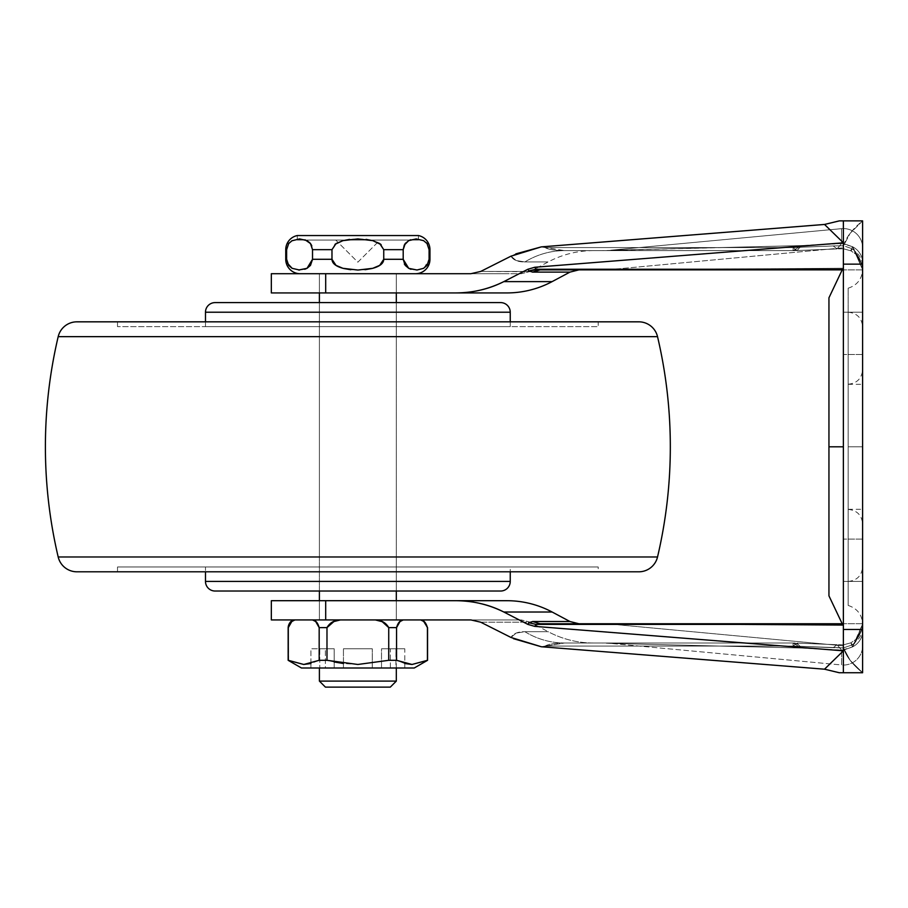 <?xml version="1.0" encoding="UTF-8"?>
<svg xmlns="http://www.w3.org/2000/svg" width="908" height="908" viewBox="0 0 908 908"><rect width="100%" height="100%" fill="white"/><g stroke="black" fill="none" stroke-linecap="round" stroke-linejoin="round"><path stroke-width="0.68" stroke-dasharray="4.54 3.41" d="M335.744 240.053L379.975 240.053L357.854 262.174L335.744 240.053L342.225 240.053L335.744 240.053L357.854 262.174L379.975 240.053L357.854 240.053L418.429 240.053L297.291 240.053L297.291 235.547L418.429 235.547L418.429 240.053L418.429 235.547L297.291 235.547L297.291 240.053L418.429 240.053L335.744 240.053M396.319 668.004L395.945 648.766L381.519 648.766L381.519 668.004L334.201 668.004L334.201 648.766L319.775 648.766L319.775 668.004L310.933 668.004L414.241 668.004L301.479 668.004L404.786 668.004L319.4 668.004L343.44 668.004L343.44 648.766L372.28 648.766L372.28 668.004L396.319 668.004M319.4 619.926L396.319 619.926L396.319 600.699L396.319 619.926L319.4 619.926L396.319 619.926L319.4 619.926L319.4 600.699L319.4 619.926L319.4 600.699L396.319 600.699L396.319 619.926L319.4 619.926L396.319 619.926L322.329 619.926L396.319 619.926L396.319 600.699L319.4 600.699L393.391 600.699L319.4 600.699L319.4 619.926M396.319 591.029L396.319 302.602L396.319 591.029L319.4 591.029L319.4 302.602L319.4 556.979L319.4 302.602L396.319 302.602L396.319 591.029L393.391 591.029L396.319 591.029L396.319 302.602L319.4 302.602L319.4 591.029L500.626 591.029L215.094 591.029L396.319 591.029M396.319 292.932L396.319 273.705L319.4 273.705L319.4 292.932L319.4 273.705L357.854 273.705L300.173 273.705L415.546 273.705L300.173 273.705L396.319 273.705L319.4 273.705L396.319 273.705L396.319 292.932L319.4 292.932L319.4 273.705L396.319 273.705L396.319 292.932L319.4 292.932L396.319 292.932L396.319 273.705L319.4 273.705L393.391 273.705L319.4 273.705L319.4 292.932L396.319 292.932M310.343 243.378L307.029 240.643L299.583 238.917L292.138 240.631L299.572 238.917L292.138 240.631L288.665 243.571L286.633 249.666L289.107 243.015L292.126 240.643L289.312 242.799L286.633 249.666L285.748 249.666L286.633 249.666L286.633 259.291L285.748 259.291L286.633 259.291L288.653 265.374L292.126 268.314L299.572 270.039L292.138 268.325L299.572 270.039L307.267 268.189M410.756 239.746L416.125 238.917L423.571 240.631L426.397 242.776M427.362 243.98L429.087 249.621L429.961 249.666L429.087 249.666L426.601 243.015L423.582 240.643L416.136 238.917L409.928 240.053M311.819 245.898L312.522 249.666L310.502 243.582L307.029 240.643L299.583 238.917L304.997 239.757M379.169 243.242L372.768 240.643L357.854 238.917L342.918 240.654L337.299 242.811L331.976 249.666L334.995 244.32M349.546 239.394L357.775 238.917M357.945 238.917L366.049 239.371M381.122 244.638L383.744 249.666L380.781 244.366M365.016 269.699L357.99 270.039M357.718 270.039L350.806 269.71M304.782 269.267L299.583 270.039L307.017 268.325L310.491 265.386L312.522 259.291L331.976 259.291C332.09 263.297 335.744 266.305 342.952 268.314L343.553 268.473M429.087 259.359L428.349 263.138L429.087 259.302L429.961 259.291L429.087 259.291L429.087 249.666L427.055 243.571L423.582 240.643L416.136 238.917L408.702 240.643L405.638 243.06M408.589 268.257L416.136 270.039L423.571 268.325L416.136 270.039L410.915 269.267M291.479 621.696L288.154 627.621L288.335 660.32M292.966 619.926L294.986 619.926L292.966 619.926M423.877 621.435L427.418 627.621L427.418 660.309L411.926 664.474L427.566 660.309L427.418 627.621C426.011 622.729 423.786 620.164 420.722 619.926L422.753 619.926M399.713 621.696L396.546 627.621L388.738 627.621L382.631 621.798M333.315 621.708L326.982 627.621L319.173 627.621L316.12 621.798M310.933 663.521L310.933 668.004L325.359 668.004L325.359 648.766L334.201 648.766L334.201 668.004L325.359 668.004L325.359 648.766L310.933 648.766L310.933 668.004L319.775 668.004L319.775 648.766L310.933 648.766L310.933 663.51L319.173 660.309L326.982 660.309L319.173 660.309L319.173 627.621L326.982 627.621L326.982 660.309L357.854 664.474L388.738 660.309L388.738 627.621L396.546 627.621L396.546 660.309L388.738 660.309L396.546 660.309L404.786 663.521L396.546 660.309L396.546 627.621L399.861 621.583L403.231 619.926M312.511 259.824L312.522 249.666L311.421 245.024M350.227 269.642L357.786 270.039M336.017 265.386L342.952 268.314L357.854 270.039L372.166 268.473M404.979 243.9L403.197 249.666L403.197 259.291L383.744 259.291L403.197 259.291L404.366 264.16M409.088 240.438L405.218 243.571L403.197 249.666L383.744 249.666L403.197 249.666L403.197 259.291L405.218 265.374L408.929 268.439M408.691 268.314L417.056 270.017M416.136 270.039L423.65 268.28M424.115 268.019L429.087 259.302M379.692 243.571L372.768 240.643L357.854 238.917L342.918 240.654L335.994 243.594L331.976 249.666L312.522 249.666L331.976 249.666L331.976 259.291L312.522 259.291L312.522 249.666M325.416 687.118L390.304 687.118L325.416 687.118M415.546 273.705L379.93 273.705L415.546 273.705M396.319 681.102L319.4 681.102L396.319 681.102M297.291 240.053L334.677 240.053L297.291 240.053M331.976 249.666L332.09 260.448M357.854 270.039L365.493 269.642M379.714 265.363L383.744 259.291M383.744 249.666L380.724 244.32M286.633 249.666L286.633 259.291M423.571 268.325L427.77 264.307M382.393 621.696L388.738 627.621L388.738 660.309L357.854 664.474L343.44 663.51L343.44 668.004L343.44 648.766L343.44 663.51L343.44 648.766L372.28 648.766L372.28 668.004L372.28 648.766L372.28 668.004L343.44 668.004L343.44 663.532M334.201 661.966L326.982 660.309L326.982 627.621L333.599 621.594L340.364 619.926M319.162 627.417L319.173 660.309L303.681 664.474M288.551 660.434L288.301 627.621L291.627 621.583L294.986 619.926M343.44 648.766L372.28 648.766L343.44 648.766M325.359 648.766L310.933 648.766L325.359 648.766M404.786 668.004L404.786 648.766L390.361 648.766L390.361 668.004L404.786 668.004L395.945 668.004L395.945 648.766L404.786 648.766L404.786 668.004M390.361 668.004L390.361 648.766L381.519 648.766L381.519 668.004L390.361 668.004M404.786 648.766L381.519 648.766L404.786 648.766M480.695 622.196L530.351 622.196L548.16 631.696L530.351 622.196L480.695 622.196L470.866 619.926L521.294 619.926L271.333 619.926L325.688 619.926L325.688 600.699L454.829 600.699C472.671 600.699 489.003 604.467 503.826 612.015L527.9 624.398L534.755 626.372L527.9 624.398L528.819 622.74L532.678 621.515L540.146 623.773L536.038 624.386L528.819 622.74L536.038 624.386L534.755 626.372L843.373 650.832L534.755 626.372L536.038 624.386L843.373 624.386L843.373 623.773L843.373 672.749L862.6 672.749L839.321 672.749L862.6 672.749L839.321 672.749L862.6 672.749L850.138 660.32L843.509 647.892L793.081 646.065L545.14 646.065L541.281 646.746L545.14 646.065L793.081 646.065L843.509 647.892L850.138 660.32L862.6 672.749L839.321 672.749L843.373 672.749L843.373 624.386L843.373 650.832L824.521 669.196L843.373 650.832L843.373 624.386L536.038 624.386L540.146 623.773L843.373 623.773L666.256 623.773L843.373 623.773L843.373 625.408L608.19 623.864L843.373 625.408L843.373 623.773L843.373 624.386L843.373 623.773L540.146 623.773L578.986 623.773L540.146 623.773L578.986 623.773L540.146 623.773L532.678 621.515L569.94 621.515L532.678 621.515L528.819 622.74L527.9 624.398L503.826 612.015L552.121 612.015L503.826 612.015C488.334 604.353 472.001 600.585 454.829 600.699L271.333 600.699L325.688 600.699L325.688 619.926L519.217 619.926L470.866 619.926L480.695 622.196L530.351 622.196L521.294 619.926L530.351 622.196L480.695 622.196L510.988 637.461L516.141 633.103L524.847 631.696A96.146 84.365 90 0 0 564.549 643L593.412 643A96.146 96.146 0 0 1 548.16 631.696L524.847 631.696L516.141 633.103L510.988 637.461L513.508 638.699M480.695 271.447L529.818 271.719L528.819 270.902L536.038 269.245L534.755 267.258L843.373 242.811L843.373 269.245L843.373 220.882L843.373 672.749L843.373 629.482L862.6 629.482L843.373 629.482L843.373 264.149L862.6 264.149L862.6 220.882L862.6 672.749L862.6 264.149L843.373 264.149L843.373 220.882L839.321 220.882L862.6 220.882L839.321 220.882L862.6 220.882L843.373 220.882L843.373 242.811L534.755 267.258L536.038 269.245L528.819 270.902L527.9 269.245L534.755 267.258L527.9 269.245L503.826 281.616L552.121 281.616L503.826 281.616C489.003 289.164 472.671 292.932 454.829 292.932L271.333 292.932L325.688 292.932L325.688 273.705L325.688 292.932L454.829 292.932C472.001 293.057 488.334 289.289 503.826 281.616L527.9 269.245L528.819 270.902L530.351 271.447L521.294 273.705L470.866 273.705L480.695 271.447L470.866 273.705L508.162 273.705L271.333 273.705L521.294 273.705L530.351 271.447L480.695 271.447L530.351 271.447L480.695 271.447L510.988 256.169L516.141 260.528L524.847 261.947C555.651 261.947 555.651 261.947 524.847 261.947C555.651 261.947 555.651 261.947 524.847 261.947L516.141 260.528L510.988 256.169C513.179 260.04 517.798 261.969 524.847 261.947A96.146 84.365 -90 0 1 564.549 250.631L793.081 250.631L564.549 250.631L793.081 250.631L793.081 247.578L545.14 247.578L541.281 246.885L545.14 247.578L793.081 247.578L833.226 245.943L793.081 247.578L545.14 247.578C548.182 249.484 554.652 250.494 564.549 250.631C554.652 250.494 548.182 249.484 545.14 247.578L793.081 247.578L793.081 250.631L564.549 250.631L541.281 246.885L564.549 250.631A96.146 84.365 90 0 0 524.847 261.947L548.16 261.947L524.847 261.947A96.146 84.365 90 0 1 564.549 250.631L593.412 250.631L564.549 250.631A96.146 84.365 -90 0 0 524.847 261.947C517.798 261.969 513.179 260.04 510.988 256.169L515.846 253.865M610.857 250.211L801.594 245.58A96.146 26.616 -90 0 1 793.081 250.631L793.081 247.578L793.081 250.631C538.523 250.631 538.523 250.631 793.081 250.631C538.523 250.631 538.523 250.631 793.081 250.631A96.146 26.616 -90 0 0 801.594 245.58L797.054 250.551L793.081 247.578L797.008 250.551L801.594 245.58L797.008 250.551L793.081 247.578L833.226 245.943L837.062 248.917L841.682 243.401L837.062 248.917L833.226 245.943L843.509 245.739L843.453 248.792L843.396 243.492L843.509 245.739L852.499 248.86L850.875 250.812L852.499 248.86C850.297 252.038 850.297 251.323 852.487 246.704C850.297 251.323 850.297 252.038 852.499 248.86L855.404 251.675L854.371 253.207L855.404 251.675L862.6 269.665L852.487 246.704L843.396 243.492L801.594 245.58L793.081 250.631L801.594 245.58L841.682 243.401L841.58 228.657A19.227 19.227 0 0 1 862.6 247.805L862.6 262.639A19.227 18.092 -0 0 0 852.487 246.704L841.682 243.401L801.594 245.58L610.857 250.211L841.58 228.657L841.682 243.401L841.58 228.657L610.857 250.211L801.594 245.58L843.396 243.492L852.487 246.704L859.524 258.666L861.669 263.592L862.6 269.665L862.6 247.805L862.6 269.665L862.6 266.192L862.6 269.665L861.579 263.286L859.32 258.247L855.404 251.675L852.499 248.86L843.509 245.739L833.226 245.943L843.509 245.739L850.138 233.311L843.509 245.739C845.984 237.453 852.351 229.168 862.6 220.882L850.138 233.311L862.6 220.882L839.321 220.882L824.521 224.446L843.373 242.811L843.373 269.858L843.373 220.882L862.6 220.882L862.6 266.192L862.6 247.033L862.6 266.192L855.404 251.675L862.6 266.192L862.6 269.665L862.6 262.639A19.227 18.092 180 0 0 852.487 246.704A19.227 18.092 -0 0 1 862.6 262.639L862.6 247.805A19.227 19.227 0 0 0 841.58 228.657L841.682 243.401L852.487 246.704A19.227 18.092 180 0 1 862.6 262.639L862.6 269.665L861.669 263.592L859.524 258.666L852.487 246.704L862.6 269.665L862.6 266.192A19.227 18.614 180 0 0 855.404 251.675L861.579 263.286L862.6 269.665L855.404 251.675L862.6 266.192L862.6 220.882C852.351 229.168 845.984 237.453 843.509 245.739L852.499 248.86L855.404 251.675L854.371 253.207L855.404 251.675L852.499 248.86L850.875 250.812L852.499 248.86C850.297 252.038 850.297 251.323 852.487 246.704C850.297 251.323 850.297 252.038 852.499 248.86L843.509 245.739L843.453 248.792L843.396 243.492L843.509 245.739L833.226 245.943L837.062 248.917L841.682 243.401L837.062 248.917L833.226 245.943L793.081 247.578L797.054 250.551L801.594 245.58L601.925 250.631M841.682 650.23L841.58 664.974A19.227 19.227 0 0 0 862.6 645.826L862.6 631.003A19.227 18.092 180 0 1 852.487 646.927L841.682 650.23L801.594 648.051L610.857 643.42L841.58 664.974L841.682 650.23L841.58 664.974L610.857 643.42L801.594 648.051L843.396 650.139L852.487 646.927L859.524 634.964L861.669 630.038L862.6 623.966L862.6 645.826L862.6 623.966L861.579 630.356L855.404 641.967L852.499 644.782L843.509 647.892C845.984 656.178 852.351 664.463 862.6 672.749L862.6 627.439L862.6 646.61L862.6 627.439L855.404 641.967L862.6 627.439L862.6 623.966L862.6 631.003A19.227 18.092 0 0 1 852.487 646.927A19.227 18.092 180 0 0 862.6 631.003L862.6 645.826A19.227 19.227 0 0 1 841.58 664.974L841.682 650.23L837.062 644.714L833.226 647.699L843.509 647.892L852.499 644.782L855.404 641.967L859.32 635.396L861.579 630.356L862.6 623.966L861.669 630.038L859.524 634.964L852.487 646.927A19.227 18.092 0 0 0 862.6 631.003L862.6 627.439A19.227 18.614 0 0 1 855.404 641.967L862.6 627.439L862.6 672.749C852.351 664.463 845.984 656.178 843.509 647.892L852.499 644.782L855.404 641.967L862.6 623.966L855.404 641.423L854.371 640.424L855.404 641.967L854.371 640.424L855.404 641.423L852.487 646.927L850.875 642.83L852.499 644.782L850.875 642.83L852.487 646.927L843.396 650.139L843.453 644.839L843.396 650.139L841.682 650.23L801.594 648.051L793.081 643L564.549 643L793.081 643L793.081 646.065L545.14 646.065C548.182 644.158 554.652 643.136 564.549 643L793.081 643L564.549 643C554.652 643.136 548.182 644.158 545.14 646.065L793.081 646.065L793.081 643L601.925 643L793.081 643L801.594 648.051L610.857 643.42L801.594 648.051L797.054 643.091L793.081 646.065L833.226 647.699L837.062 644.714L841.682 650.23L843.396 650.139L852.487 646.927L862.6 623.966L855.404 641.967L854.371 640.424L855.404 641.967L852.499 644.782L850.875 642.83L852.487 646.927L850.875 642.83L852.499 644.782L843.509 647.892L843.453 644.839L843.396 650.139L843.509 647.892L833.226 647.699L837.062 644.714L841.682 650.23L837.062 644.714L833.226 647.699L793.081 646.065L797.008 643.091L801.594 648.051L841.682 650.23M843.373 581.415L862.6 581.415L862.6 539.114L862.6 581.415L862.6 539.114L862.6 581.415L843.373 581.415L843.373 539.114L843.373 581.415L843.373 539.114L843.373 581.415L862.6 581.415L862.6 539.114L862.6 581.415L862.6 539.114L862.6 581.415L843.373 581.415L843.373 539.114L843.373 623.717L843.373 539.114L843.373 623.717L843.373 581.415L843.373 623.717L843.373 581.415L843.373 623.717L843.373 581.415L862.6 581.415L862.6 623.717L862.6 539.114L862.6 623.717L862.6 539.114L862.6 623.717L862.6 581.415L862.6 623.717L862.6 581.415L843.373 581.415L843.373 623.717L843.373 581.415L843.373 623.717L843.373 581.415L862.6 581.415L862.6 623.717L862.6 581.415L862.6 623.717L862.6 581.415L843.373 581.415M843.373 312.216L862.6 312.216L862.6 269.914L862.6 312.216L862.6 269.914L862.6 312.216L843.373 312.216L843.373 269.914L843.373 312.216L843.373 269.914L843.373 312.216L862.6 312.216L862.6 269.914L862.6 312.216L862.6 269.914L862.6 312.216L843.373 312.216L843.373 354.517L843.373 269.914L843.373 354.517L843.373 312.216L843.373 354.517L843.373 312.216L843.373 354.517L843.373 312.216L862.6 312.216L862.6 354.517L862.6 269.914L862.6 354.517L862.6 269.914L862.6 354.517L862.6 312.216L862.6 354.517L862.6 312.216L843.373 312.216L843.373 354.517L843.373 312.216L843.373 354.517L843.373 312.216L862.6 312.216L862.6 354.517L862.6 312.216L862.6 354.517L862.6 312.216L843.373 312.216M862.6 446.815L862.6 624.068L862.6 446.815L862.6 624.068L862.6 446.815L848.174 446.815L848.174 605.454L848.174 446.815L848.174 605.454L848.174 446.815L862.6 446.815L862.6 523.825L862.6 446.815L862.6 523.825L862.6 446.815L848.174 446.815L848.174 509.411L848.174 446.815L862.6 446.815L862.6 566.989L862.6 446.815L862.6 566.989L862.6 446.815L848.174 446.815L848.174 581.415L848.174 446.815L848.174 581.415L848.174 446.815L862.6 446.815L862.6 509.309L862.6 269.562L862.6 624.068L862.6 326.642L862.6 523.825L862.6 384.322L862.6 509.309L862.6 384.322L862.6 446.815L848.174 446.815L848.174 605.454L848.174 312.216L848.174 581.415L848.174 312.216L848.174 446.815L848.174 312.216L848.174 446.815L862.6 446.815L862.6 326.642L862.6 446.815L862.6 326.642L862.6 446.815L862.6 369.806L862.6 446.815L862.6 369.806L862.6 446.815L848.174 446.815L862.6 446.815L862.6 269.562L862.6 446.815L862.6 269.562L862.6 446.815L848.174 446.815L848.174 384.232L848.174 446.815L862.6 446.815M843.373 446.815L843.373 624.681L843.373 268.961L843.373 624.681L843.373 268.961L843.373 446.815L843.373 268.961L843.373 446.815L828.947 446.815L828.947 595.841L828.947 446.815L843.373 446.815M454.829 600.699L506.88 600.699L454.829 600.699M843.373 625.408L843.373 645.826L843.373 625.408L843.373 645.826L843.373 625.408L608.19 623.864L843.373 645.826L608.19 623.864L843.373 625.408L843.373 623.773L843.373 625.408M608.19 269.778L843.373 247.805L608.19 269.778L843.373 268.235L606.396 269.858L843.373 269.858L540.146 269.858C591.244 269.858 591.244 269.858 540.146 269.858C591.244 269.858 591.244 269.858 540.146 269.858L532.678 272.116L569.94 272.116L532.678 272.116L540.146 269.858L536.038 269.245L843.373 269.245L843.373 269.858L666.256 269.858L843.373 269.858L843.373 269.245L536.038 269.245L540.146 269.858L536.038 269.245M548.16 631.696L524.847 631.696A96.146 84.365 -90 0 0 564.549 643L541.281 646.746L564.549 643A96.146 84.365 90 0 1 524.847 631.696L548.16 631.696L524.847 631.696C517.798 631.673 513.179 633.591 510.988 637.461C513.179 633.591 517.798 631.673 524.847 631.696A96.146 84.365 -90 0 0 564.549 643L593.412 643A96.146 96.146 0 0 1 548.16 631.696M666.256 623.773L606.396 623.773L666.256 623.773M839.321 220.882L843.373 220.882L843.373 242.811L824.521 224.446M828.947 297.801L828.947 595.841M828.947 446.815L828.947 297.801L828.947 446.815M848.174 446.815L848.174 288.188L848.174 446.815M793.081 643A96.146 26.616 -90 0 1 801.594 648.051A96.146 26.616 -90 0 0 793.081 643L793.081 646.065L797.054 643.091L801.594 648.051L797.008 643.091L793.081 646.065L793.081 643L797.008 643.091L793.081 643M843.373 623.773L606.396 623.773L843.373 623.773M606.396 269.858L843.373 269.858L843.373 268.235L843.373 269.858L540.146 269.858M117.507 326.642L117.507 321.829L598.213 321.829L598.213 326.642L117.507 326.642L598.213 326.642L117.507 326.642L598.213 326.642L598.213 321.829L117.507 321.829L117.507 326.642M205.48 326.642L510.239 326.642L510.239 321.829L510.239 326.642L205.48 326.642L205.48 321.829L205.48 326.642L217.08 326.642L205.48 326.642M76.908 571.802L598.213 571.802L598.213 566.989L357.854 566.989L510.239 566.989L510.239 571.802L510.239 566.989L205.48 566.989L205.48 571.802L205.48 566.989L357.854 566.989L117.507 566.989L598.213 566.989L598.213 571.802L117.507 571.802L117.507 566.989L117.507 571.802L638.812 571.802M657.528 556.979L58.191 556.979L657.528 556.979M58.191 336.652L657.528 336.652L58.191 336.652M598.213 571.802L117.507 571.802M598.213 566.989L117.507 566.989L598.213 566.989M510.239 566.989L205.48 566.989L510.239 566.989M510.239 581.415L205.48 581.415L510.239 581.415M500.626 302.602L215.094 302.602L500.626 302.602M396.319 302.602L319.4 302.602L396.319 302.602M510.239 312.216L205.48 312.216L510.239 312.216M510.239 326.642L217.08 326.642L510.239 326.642M638.812 321.829L76.908 321.829L638.812 321.829M598.213 321.829L117.507 321.829L598.213 321.829M862.6 539.114L843.373 539.114L862.6 539.114M862.6 269.914L843.373 269.914L862.6 269.914M848.174 605.454C857.197 608.394 862.01 614.591 862.6 624.068L862.6 624.012M848.174 509.411C856.925 510.273 861.737 515.074 862.6 523.825M848.174 581.415C856.925 580.553 861.737 575.74 862.6 566.989M848.174 509.309L862.6 509.309M843.373 624.681L842.215 623.773M843.373 220.882L862.6 220.882M593.412 250.631C577.397 250.687 562.313 254.456 548.16 261.947L530.351 271.447M843.373 268.961L842.215 269.858M848.174 384.322L862.6 384.322M848.174 312.216C856.925 313.09 861.737 317.891 862.6 326.642M848.174 384.232C856.925 383.369 861.737 378.557 862.6 369.806M848.174 288.188C857.197 285.248 862.01 279.04 862.6 269.562L862.6 269.619M862.6 354.517L843.373 354.517L862.6 354.517M862.6 623.717L843.373 623.717L862.6 623.717M610.857 643.42L601.925 643M854.371 253.207C858.786 255.659 863.133 265.261 862.6 269.665C863.133 265.261 858.786 255.659 854.371 253.207L850.875 250.812L854.371 253.207M843.453 248.792L850.875 250.812L843.453 248.792L837.062 248.917L843.453 248.792M797.054 250.551L837.062 248.917L797.054 250.551M793.081 250.631L797.008 250.551L793.081 250.631M854.371 640.424C858.786 637.972 863.133 628.37 862.6 623.966C863.133 628.37 858.786 637.972 854.371 640.424L850.875 642.83L854.371 640.424M843.453 644.839L850.875 642.83L843.453 644.839L837.062 644.714L843.453 644.839M797.054 643.091L837.062 644.714L797.054 643.091M608.19 623.864L606.396 623.773"/><path stroke-width="1.36" d="M325.416 687.118L390.304 687.118L396.319 681.102L319.4 681.102L325.416 687.118L319.4 681.102L396.319 681.102L396.319 668.004L396.319 681.102L390.304 687.118L325.416 687.118M334.201 661.977L343.44 663.51M319.4 668.004L319.4 681.102L319.4 668.004M396.319 600.699L396.319 591.029L396.319 600.699M396.319 302.602L396.319 292.932L396.319 302.602M319.4 292.932L319.4 302.602L319.4 292.932M319.4 591.029L319.4 600.699L319.4 591.029M285.748 259.291L285.748 249.666L286.633 249.666L285.748 249.666A14.426 14.426 0 0 1 297.291 235.547A14.426 14.426 0 0 0 285.748 249.666L285.748 259.291A14.426 14.426 0 0 0 300.173 273.705A14.426 14.426 0 0 1 285.748 259.291L286.633 259.291L285.748 259.291M410.915 269.267L408.702 268.325L403.197 259.313L403.197 249.666L383.744 249.666L403.197 249.666L404.242 245.16L408.691 240.643L410.756 239.746M417.056 270.017L408.702 268.325L405.229 265.397L403.197 259.313L383.744 259.291L403.197 259.291L403.197 249.666L405.218 243.571L408.691 240.643L416.204 238.917M416.125 238.917L423.661 240.677M426.397 242.776L427.362 243.98M423.571 240.631L427.044 243.548L429.087 249.666L429.961 249.666A14.426 14.426 0 0 0 418.429 235.547L297.291 235.547L418.429 235.547A14.426 14.426 0 0 1 429.961 249.666L429.087 249.666L429.087 259.359L427.055 265.397L423.582 268.325L416.999 270.017M288.426 243.889L289.107 243.015M291.82 240.813L299.572 238.917L307.017 240.631L309.844 242.799L311.819 245.898M304.997 239.757L310.491 243.571L312.522 249.666L331.976 249.666L312.522 249.666L312.522 259.291L307.029 268.314L304.782 269.267M334.995 244.32L342.952 240.643L349.546 239.394M366.049 239.371L372.802 240.654L381.122 244.638M357.99 270.039L372.768 268.314L379.714 265.363L372.791 268.303C379.987 266.294 383.63 263.297 383.744 259.291C383.63 263.297 379.975 266.305 372.768 268.314L365.016 269.699M350.806 269.71L342.918 268.303C335.733 266.294 332.09 263.297 331.976 259.291L312.522 259.291L331.976 259.291L331.976 249.666L336.028 243.571L342.952 240.643L357.854 238.917L372.802 240.654L379.714 243.594L383.744 249.666L383.744 259.291L383.744 249.666M312.522 249.666L312.522 259.291L310.502 265.374L307.029 268.314L298.619 270.017M299.583 270.039L292.138 268.325L287.371 263.138L291.877 268.178M415.546 273.705A14.426 14.426 0 0 0 429.961 259.291L429.087 259.291L429.961 259.291A14.426 14.426 0 0 1 415.546 273.705M427.77 264.307L423.582 268.325M301.479 668.004L414.241 668.004L427.566 660.309L412.028 664.474L396.546 660.309L388.738 660.309L357.854 664.474L326.982 660.309L319.173 660.309L303.794 664.474L288.154 660.309L301.479 668.004L288.154 660.309L288.154 627.621A9.613 9.613 0 0 1 292.966 619.926L420.722 619.926C423.775 620.153 426 622.718 427.418 627.621L427.566 660.309L414.241 668.004L301.479 668.004M294.748 620.005L291.479 621.696M427.566 660.309L427.566 627.621L422.753 619.926L403.231 619.926L399.713 621.696M382.631 621.798L375.356 619.926C381.485 620.187 385.945 622.752 388.738 627.621L396.546 627.621C397.942 622.729 400.167 620.164 403.231 619.926L375.356 619.926L382.393 621.696M319.173 627.621L326.982 627.621C329.82 622.718 334.269 620.153 340.364 619.926L312.488 619.926C315.53 620.153 317.766 622.718 319.173 627.621L319.173 660.309L326.982 660.309L326.982 627.621L319.173 627.621L315.848 621.583L312.488 619.926L315.644 621.435L319.173 627.621L319.173 660.309L303.794 664.474L288.301 660.309L288.301 627.621C289.697 622.729 291.933 620.164 294.986 619.926L292.966 619.926A9.613 9.613 0 0 0 288.154 627.621L288.154 660.309L303.681 664.474L310.933 663.521M316.12 621.798L313.022 620.107M340.364 619.926L334.042 621.435L326.982 627.621L326.982 660.309L357.854 664.474L388.738 660.309L388.738 627.621L388.738 660.309L396.546 660.309L396.546 627.621L388.738 627.621L382.12 621.594L375.356 619.926L340.364 619.926L333.315 621.708M411.96 664.474L404.786 663.51L412.005 664.474L427.418 660.309L427.418 627.621L424.093 621.583L420.722 619.926L424.24 621.696M426.454 660.786L427.418 660.309M307.267 268.189L312.511 259.824M343.553 268.473L350.227 269.642M404.366 264.16L408.589 268.257M409.928 240.053L409.088 240.438M405.638 243.06L404.979 243.9M380.781 244.366L379.169 243.242M311.421 245.024L310.343 243.378M292.138 268.325L288.665 265.386L286.633 259.291L286.633 249.666L288.653 243.582L292.126 240.643M332.09 260.448L336.017 265.386L331.976 259.291L331.976 249.666M365.493 269.642L372.166 268.473M380.724 244.32L379.692 243.571M286.633 259.291L286.633 249.666M383.744 259.291L379.692 265.386M357.854 270.039L342.918 268.303L335.994 265.363M405.218 243.571L404.73 244.286M303.715 664.474L288.301 660.309L288.301 627.621L291.831 621.435L294.986 619.926L312.488 619.926M403.231 619.926L400.076 621.435L396.546 627.621L396.546 660.309L412.028 664.474M536.038 624.386L534.755 626.372L527.9 624.398L528.819 622.74L536.038 624.386L540.146 623.773L536.038 624.386L528.819 622.74L532.678 621.515L569.94 621.515L552.121 612.015L503.826 612.015L527.9 624.398L528.819 622.74L532.678 621.515L540.146 623.773L843.373 623.773L540.146 623.773L532.678 621.515L569.94 621.515L552.121 612.015L503.826 612.015C488.334 604.353 472.001 600.574 454.829 600.699L506.88 600.699A96.146 96.146 0 0 1 552.121 612.015A96.146 96.146 0 0 0 506.88 600.699L325.688 600.699L325.688 619.926L271.333 619.926L470.866 619.926L480.695 622.196L510.988 637.461L480.695 622.196L470.866 619.926L325.688 619.926L325.688 600.699L454.829 600.699C472.671 600.699 489.003 604.467 503.826 612.015L527.9 624.398L534.755 626.372L843.373 650.832L824.521 669.196L541.281 646.746L510.988 637.461L541.281 646.746L824.521 669.196L541.281 646.746L824.521 669.196L839.321 672.749L824.521 669.196L839.321 672.749L843.373 672.749L839.321 672.749L824.521 669.196L843.373 650.832L534.755 626.372L536.038 624.386L843.373 624.386L537.082 623.989M480.695 271.447L510.988 256.169L480.695 271.447L470.866 273.705L271.333 273.705L271.333 292.932L271.333 273.705L470.866 273.705L480.695 271.447L510.988 256.169L541.281 246.885L824.521 224.446L839.321 220.882L862.6 220.882L843.373 220.882L843.373 264.149L862.6 264.149L862.6 220.882L862.6 264.149L843.373 264.149L843.373 629.482L862.6 629.482L862.6 264.149L862.6 629.482L843.373 629.482L843.373 672.749L862.6 672.749L843.373 672.749L862.6 672.749L862.6 629.482L862.6 672.749M843.373 672.749L843.373 220.882L839.321 220.882L824.521 224.446L541.281 246.885L824.521 224.446L843.373 242.811L534.755 267.258L536.038 269.245L843.373 269.245L536.038 269.245L540.146 269.858L532.678 272.116L569.94 272.116L532.463 272.116M569.94 621.515L578.986 623.773L569.94 621.515M842.215 623.773L828.947 595.841L828.947 446.815L843.373 446.815L828.947 446.815L828.947 595.841L828.947 297.801L842.215 269.858M552.121 281.616A96.146 96.146 0 0 1 506.88 292.932L325.688 292.932L325.688 273.705L325.688 292.932L271.333 292.932L506.88 292.932A96.146 96.146 0 0 0 552.121 281.616L503.826 281.616C489.003 289.164 472.671 292.932 454.829 292.932C472.001 293.046 488.334 289.277 503.826 281.616L552.121 281.616L569.94 272.116L578.986 269.858M271.333 619.926L271.333 600.699L271.333 619.926M480.684 622.184L510.988 637.461L541.281 646.746L513.508 638.699M325.688 600.699L271.333 600.699L325.688 600.699M537.082 269.642L528.819 270.902L532.678 272.116L528.819 270.902L536.038 269.245L534.755 267.258L527.9 269.245L503.826 281.616L527.9 269.245L534.755 267.258L843.373 242.811L824.521 224.446L541.281 246.885L515.846 253.865M540.146 269.858L843.373 269.858L540.146 269.858L532.678 272.116M528.819 270.902L527.9 269.245L528.819 270.902M541.281 246.885L510.988 256.169L541.281 246.885M824.521 224.446L839.321 220.882M828.947 446.815L828.947 297.801L828.947 446.815M117.507 571.802L76.908 571.802A19.227 19.227 0 0 1 58.191 556.979A480.707 480.707 0 0 1 58.191 336.652L657.528 336.652A19.227 19.227 0 0 0 638.812 321.829L76.908 321.829A19.227 19.227 0 0 0 58.191 336.652A480.707 480.707 0 0 0 58.191 556.979A19.227 19.227 0 0 0 76.908 571.802L638.812 571.802A19.227 19.227 0 0 0 657.528 556.979L58.191 556.979L657.528 556.979A480.707 480.707 0 0 0 657.528 336.652L58.191 336.652A19.227 19.227 0 0 1 76.908 321.829L638.812 321.829A19.227 19.227 0 0 1 657.528 336.652A480.707 480.707 0 0 1 657.528 556.979A19.227 19.227 0 0 1 638.812 571.802L598.213 571.802M510.239 321.829L510.239 312.216L205.48 312.216L205.48 321.829L205.48 312.216L510.239 312.216A9.613 9.613 0 0 0 500.626 302.602L215.094 302.602A9.613 9.613 0 0 0 205.48 312.216A9.613 9.613 0 0 1 215.094 302.602L500.626 302.602A9.613 9.613 0 0 1 510.239 312.216L510.239 321.829M215.094 591.029L500.626 591.029A9.613 9.613 0 0 0 510.239 581.415L205.48 581.415A9.613 9.613 0 0 0 215.094 591.029A9.613 9.613 0 0 1 205.48 581.415L510.239 581.415L510.239 571.802L510.239 581.415A9.613 9.613 0 0 1 500.626 591.029L215.094 591.029M205.48 571.802L205.48 581.415L205.48 571.802M638.812 571.802L76.908 571.802M429.961 249.666L429.961 259.291"/></g></svg>
